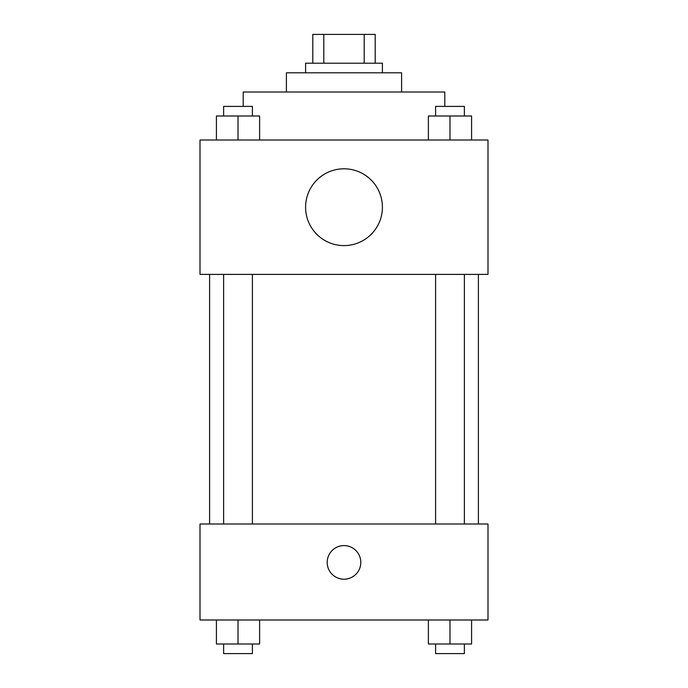 <?xml version="1.0" encoding="UTF-8"?>
<svg xmlns="http://www.w3.org/2000/svg" width="688" height="688" viewBox="0 0 688 688"><rect width="100%" height="100%" fill="white"/><g stroke="black" fill="none" stroke-linecap="round" stroke-linejoin="round"><path stroke-width="1.03" d="M323.799 63.201L323.799 34.4L312.799 34.4L312.799 63.201L312.799 34.4M323.799 34.4L375.201 34.4L375.201 63.201M364.201 63.201L364.201 34.4M305.601 72.799L305.601 63.201L382.399 63.201L382.399 72.799M286.397 92.003L286.397 72.799L401.603 72.799L401.603 92.003M243.199 106.399L243.199 92.003L444.801 92.003L444.801 106.399M200.002 139.999L487.998 139.999L487.998 274.4L200.002 274.4L200.002 139.999M344 245.599A38.399 38.399 0 0 1 310.744 187.996A38.399 38.399 0 0 1 377.256 187.996A38.399 38.399 0 0 1 344 245.599M200.002 523.998L487.998 523.998L487.998 620L200.002 620L200.002 523.998M344 579.201A16.796 16.796 0 0 1 329.449 554.003A16.796 16.796 0 0 1 358.551 554.003A16.796 16.796 0 0 1 344 579.201M428.383 620L428.383 644.002L471.581 644.002L471.581 620L471.581 644.002M449.986 644.002L449.986 620M464.383 644.002L464.383 653.6L435.581 653.6L435.581 644.002M216.419 620L216.419 644.002L259.617 644.002L259.617 620L259.617 644.002M238.014 644.002L238.014 620M252.419 644.002L252.419 653.6L223.617 653.6L223.617 644.002M428.383 139.999L428.383 115.997L471.581 115.997L471.581 139.999L471.581 115.997M449.986 139.999L449.986 115.997M464.383 115.997L464.383 106.399L435.581 106.399L435.581 115.997M216.419 139.999L216.419 115.997L259.617 115.997L259.617 139.999L259.617 115.997M238.014 139.999L238.014 115.997M252.419 115.997L252.419 106.399L223.617 106.399L223.617 115.997M478.401 523.998L478.401 274.4M209.599 523.998L209.599 274.4M435.581 274.4L435.581 523.998M464.383 274.4L464.383 523.998M252.419 523.998L252.419 274.4M223.617 523.998L223.617 274.4"/></g></svg>
